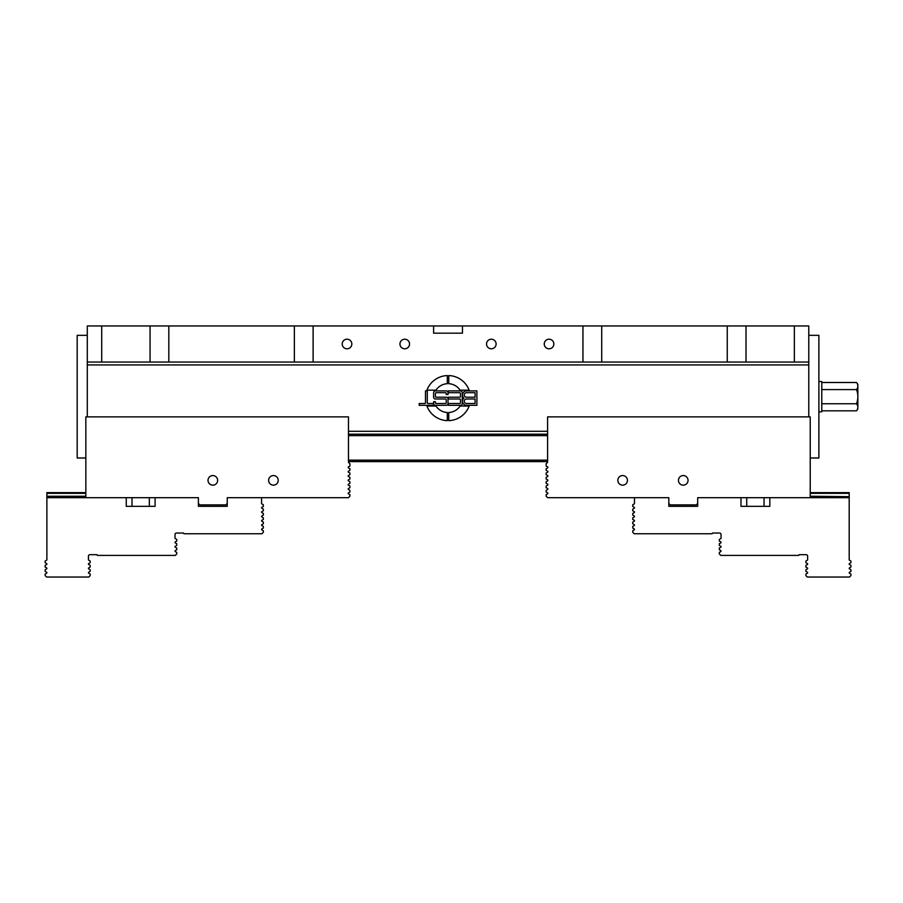 <?xml version="1.0" encoding="UTF-8"?>
<svg xmlns="http://www.w3.org/2000/svg" width="903" height="903" viewBox="0 0 903 903"><rect width="100%" height="100%" fill="white"/><g stroke="black" fill="none" stroke-linecap="round" stroke-linejoin="round"><path stroke-width="1.35" d="M818.886 381.517L821.775 381.517L821.775 411.813L818.886 411.813M857.85 396.665A19.324 19.324 0 0 0 856.507 389.588A19.324 9.662 -0 0 0 857.85 386.044L857.85 407.287A19.324 9.662 180 0 0 856.507 403.743A19.324 19.324 0 0 0 857.85 396.665M821.775 410.831L856.507 410.831A19.324 9.662 180 0 0 857.85 407.287M857.85 386.044L857.85 384.396L857.85 386.044A19.324 9.662 -0 0 0 856.507 382.5L821.775 382.5M821.775 403.743L856.507 403.743M821.775 389.588L856.507 389.588M808.783 335.34L818.886 335.34L818.886 457.99L810.228 457.99M85.841 457.99L77.184 457.99L77.184 335.34L87.286 335.34M582.954 325.96L313.115 325.96L313.115 362.035L582.954 362.035L582.954 325.96L794.358 325.96L794.358 362.035L808.783 362.035L808.783 325.96L794.358 325.96M101.712 325.96L87.286 325.96L87.286 362.035L101.712 362.035L101.712 325.96L313.115 325.96M419.173 405.323L419.173 403.517L424.771 403.517A0.722 0.722 0 0 0 425.482 402.794L425.482 390.897L427.288 390.897L427.288 402.794A0.722 0.722 0 0 0 428.011 403.517L433.44 403.517L433.44 405.323L419.173 405.323M448.757 412.524A14.425 14.425 0 0 0 460.09 406.045L469.142 406.045A22.552 22.552 0 0 1 448.757 420.64L448.757 412.524M447.312 412.524L447.312 420.64A22.552 22.552 0 0 1 426.927 406.045L435.98 406.045A14.425 14.425 0 0 0 447.312 412.524M469.142 390.175L460.09 390.175A14.425 14.425 0 0 0 448.757 383.696L448.757 375.569A22.552 22.552 0 0 1 469.142 390.175M433.609 397.207L433.609 392.692A1.806 1.806 0 0 1 435.404 390.897L446.229 390.897A1.806 1.806 0 0 1 448.035 392.692L448.035 394.498L446.229 394.498L446.229 393.415A0.722 0.722 0 0 0 445.506 392.692L436.126 392.692A0.722 0.722 0 0 0 435.404 393.415L435.404 396.485A0.722 0.722 0 0 0 436.126 397.207L446.229 397.207A1.806 1.806 0 0 1 448.035 399.013L448.035 403.517A1.806 1.806 0 0 1 446.229 405.323L435.404 405.323A1.806 1.806 0 0 1 433.609 403.517L433.609 401.711L435.404 401.711L435.404 402.794A0.722 0.722 0 0 0 436.126 403.517L445.506 403.517A0.722 0.722 0 0 0 446.229 402.794L446.229 399.736A0.722 0.722 0 0 0 445.506 399.013L435.404 399.013A1.806 1.806 0 0 1 433.609 397.207M447.312 375.569L447.312 383.696A14.425 14.425 0 0 0 435.98 390.175L426.927 390.175A22.552 22.552 0 0 1 447.312 375.569M448.272 399.013L448.272 397.207L459.751 397.207A0.722 0.722 0 0 0 460.462 396.485L460.462 393.415A0.722 0.722 0 0 0 459.751 392.692L448.272 392.692L448.272 390.897L460.462 390.897A1.806 1.806 0 0 1 462.268 392.692L462.268 403.517A1.806 1.806 0 0 1 460.462 405.323L448.272 405.323L448.272 403.517L459.751 403.517A0.722 0.722 0 0 0 460.462 402.794L460.462 399.736A0.722 0.722 0 0 0 459.751 399.013L448.272 399.013M476.897 390.897L476.897 405.323L466.524 405.323A4.063 4.063 0 0 1 463.973 398.11A4.063 4.063 0 0 1 466.524 390.897L476.897 390.897M466.524 397.207L475.091 397.207L475.091 392.692L466.524 392.692A2.257 2.257 0 0 0 464.266 394.95A2.257 2.257 0 0 0 466.524 397.207M466.524 403.517L475.091 403.517L475.091 399.013L466.524 399.013A2.257 2.257 0 0 0 464.266 401.271A2.257 2.257 0 0 0 466.524 403.517M746.013 325.96L746.013 362.035L727.254 362.035L727.254 325.96M101.712 362.035L150.056 362.035L150.056 325.96M168.816 325.96L168.816 362.035L294.355 362.035L294.355 325.96M601.714 325.96L601.714 362.035L727.254 362.035M462.471 325.96L462.471 333.173L433.609 333.173L433.609 325.96M544.249 343.998A4.797 4.797 0 0 1 551.44 339.844A4.797 4.797 0 0 1 551.44 348.152A4.797 4.797 0 0 1 544.249 343.998M342.226 343.998A4.797 4.797 0 0 1 349.427 339.844A4.797 4.797 0 0 1 349.427 348.152A4.797 4.797 0 0 1 342.226 343.998M399.95 343.998A4.797 4.797 0 0 1 407.14 339.844A4.797 4.797 0 0 1 407.14 348.152A4.797 4.797 0 0 1 399.95 343.998M486.536 343.998A4.797 4.797 0 0 1 493.727 339.844A4.797 4.797 0 0 1 493.727 348.152A4.797 4.797 0 0 1 486.536 343.998M601.714 362.035L582.954 362.035M313.115 362.035L294.355 362.035M168.816 362.035L150.056 362.035M746.013 362.035L794.358 362.035M808.783 416.87L808.783 362.035M547.602 434.185L348.468 434.185M348.468 435.63L547.602 435.63M547.602 460.158L348.468 460.158M348.468 461.602L547.602 461.602M87.286 362.035L87.286 364.925L808.783 364.925M87.286 416.87L87.286 364.925M46.877 497.677L126.251 497.677L126.251 506.335L155.102 506.335L155.102 497.677L198.4 497.677L198.4 506.335L227.263 506.335L227.263 497.677L348.468 497.677L349.912 496.232L349.912 494.675L348.468 493.851A0.576 0.576 0 0 1 348.468 492.846L349.912 492.011L349.912 490.352L348.468 489.516A0.576 0.576 0 0 1 348.468 488.523L349.912 487.688L349.912 486.017L348.468 485.193A0.576 0.576 0 0 1 348.468 484.189L349.912 483.353L349.912 481.694L348.468 480.859A0.576 0.576 0 0 1 348.468 479.865L349.912 479.03L349.912 477.36L348.468 476.536A0.576 0.576 0 0 1 348.468 475.531L349.912 474.696L349.912 473.037L348.468 472.201A0.576 0.576 0 0 1 348.468 471.197L349.912 470.373L349.912 468.702L348.468 467.878A0.576 0.576 0 0 1 348.468 466.874L349.912 466.038L349.912 463.77L348.468 462.325L348.468 416.87L85.841 416.87L85.841 497.677L198.4 497.677L198.4 503.445L199.845 504.89L225.818 504.89L227.263 503.445L227.263 497.677L261.599 497.677L261.599 503.445A0.576 0.576 0 0 0 261.893 503.953L263.337 504.777L263.337 506.448L261.893 507.283A0.576 0.576 0 0 0 261.893 508.276L263.337 509.111L263.337 510.771L261.893 511.606A0.576 0.576 0 0 0 261.893 512.611L263.337 513.435L263.337 515.105L261.893 515.94A0.576 0.576 0 0 0 261.893 516.934L263.337 517.769L263.337 519.428L261.893 520.263A0.576 0.576 0 0 0 261.893 521.268L263.337 522.092L263.337 523.763L261.893 524.598A0.576 0.576 0 0 0 261.893 525.591L263.337 526.426L263.337 528.086L261.893 528.921A0.576 0.576 0 0 0 261.893 529.926L263.337 530.761L263.337 532.307L261.893 533.752L183.964 533.752L183.546 533.03L176.469 533.03A1.445 1.445 0 0 0 175.024 534.474L175.024 538.075A0.576 0.576 0 0 0 175.306 538.583L176.751 539.418L176.751 541.078L175.306 541.913A0.576 0.576 0 0 0 175.306 542.906L176.751 543.741L176.751 545.401L175.306 546.236A0.576 0.576 0 0 0 175.306 547.241L176.751 548.076L176.751 549.735L175.306 550.57A0.576 0.576 0 0 0 175.306 551.564L176.751 552.399L176.751 553.957L175.306 555.401L97.389 555.401L96.971 554.679L89.882 554.679A1.445 1.445 0 0 0 88.438 556.113L88.438 559.725A0.576 0.576 0 0 0 88.731 560.221L90.176 561.056L90.176 562.716L88.731 563.551A0.576 0.576 0 0 0 88.731 564.556L90.176 565.391L90.176 567.05L88.731 567.885A0.576 0.576 0 0 0 88.731 568.879L90.176 569.714L90.176 571.385L88.731 572.209A0.576 0.576 0 0 0 88.731 573.213L90.176 574.048L90.176 575.595L88.731 577.04L46.595 577.04L45.15 575.595L45.15 574.048L46.595 573.213A0.576 0.576 0 0 0 46.595 572.209L45.15 571.385L45.15 569.714L46.595 568.879A0.576 0.576 0 0 0 46.595 567.885L45.15 567.05L45.15 565.391L46.595 564.556A0.576 0.576 0 0 0 46.595 563.551L45.15 562.716L45.15 561.056L46.595 560.221A0.576 0.576 0 0 0 46.877 559.725L46.877 493.343L85.841 493.343M273.428 485.159A4.797 4.797 0 0 1 269.275 477.958A4.797 4.797 0 0 1 277.582 477.958A4.797 4.797 0 0 1 273.428 485.159M212.826 485.159A4.797 4.797 0 0 1 208.672 477.958A4.797 4.797 0 0 1 216.98 477.958A4.797 4.797 0 0 1 212.826 485.159M348.468 492.846A0.576 0.576 0 0 0 348.468 493.851M547.602 416.87L810.228 416.87L810.228 497.677L697.68 497.677L697.68 503.445L696.236 504.89L670.263 504.89L668.818 503.445L668.818 497.677L547.602 497.677L546.157 496.232L546.157 494.675L547.602 493.851A0.576 0.576 0 0 0 547.602 492.846L546.157 492.011L546.157 490.352L547.602 489.516A0.576 0.576 0 0 0 547.602 488.523L546.157 487.688L546.157 486.017L547.602 485.193A0.576 0.576 0 0 0 547.602 484.189L546.157 483.353L546.157 481.694L547.602 480.859A0.576 0.576 0 0 0 547.602 479.865L546.157 479.03L546.157 477.36L547.602 476.536A0.576 0.576 0 0 0 547.602 475.531L546.157 474.696L546.157 473.037L547.602 472.201A0.576 0.576 0 0 0 547.602 471.197L546.157 470.373L546.157 468.702L547.602 467.878A0.576 0.576 0 0 0 547.602 466.874L546.157 466.038L546.157 463.77L547.602 462.325L547.602 416.87M683.244 485.159A4.797 4.797 0 0 1 679.09 477.958A4.797 4.797 0 0 1 687.397 477.958A4.797 4.797 0 0 1 683.244 485.159M622.641 485.159A4.797 4.797 0 0 1 618.487 477.958A4.797 4.797 0 0 1 626.795 477.958A4.797 4.797 0 0 1 622.641 485.159M810.228 496.661L849.192 496.661L849.192 559.725A0.576 0.576 0 0 0 849.486 560.221L850.919 561.056L850.919 562.716L849.486 563.551A0.576 0.576 0 0 0 849.486 564.556L850.919 565.391L850.919 567.05L849.486 567.885A0.576 0.576 0 0 0 849.486 568.879L850.919 569.714L850.919 571.385L849.486 572.209A0.576 0.576 0 0 0 849.486 573.213L850.919 574.048L850.919 575.595L849.486 577.04L807.35 577.04L805.905 575.595L805.905 574.048L807.35 573.213A0.576 0.576 0 0 0 807.35 572.209L805.905 571.385L805.905 569.714L807.35 568.879A0.576 0.576 0 0 0 807.35 567.885L805.905 567.05L805.905 565.391L807.35 564.556A0.576 0.576 0 0 0 807.35 563.551L805.905 562.716L805.905 561.056L807.35 560.221A0.576 0.576 0 0 0 807.632 559.725L807.632 556.113A1.445 1.445 0 0 0 806.187 554.679L799.099 554.679L798.692 555.401L720.763 555.401L719.319 553.957L719.319 552.399L720.763 551.564A0.576 0.576 0 0 0 720.763 550.57L719.319 549.735L719.319 548.076L720.763 547.241A0.576 0.576 0 0 0 720.763 546.236L719.319 545.401L719.319 543.741L720.763 542.906A0.576 0.576 0 0 0 720.763 541.913L719.319 541.078L719.319 539.418L720.763 538.583A0.576 0.576 0 0 0 721.057 538.075L721.057 534.474A1.445 1.445 0 0 0 719.612 533.03L712.523 533.03L712.106 533.752L634.188 533.752L632.743 532.307L632.743 530.761L634.188 529.926A0.576 0.576 0 0 0 634.188 528.921L632.743 528.086L632.743 526.426L634.188 525.591A0.576 0.576 0 0 0 634.188 524.598L632.743 523.763L632.743 522.092L634.188 521.268A0.576 0.576 0 0 0 634.188 520.263L632.743 519.428L632.743 517.769L634.188 516.934A0.576 0.576 0 0 0 634.188 515.94L632.743 515.105L632.743 513.435L634.188 512.611A0.576 0.576 0 0 0 634.188 511.606L632.743 510.771L632.743 509.111L634.188 508.276A0.576 0.576 0 0 0 634.188 507.283L632.743 506.448L632.743 504.777L634.188 503.953A0.576 0.576 0 0 0 634.47 503.445L634.47 497.677L668.818 497.677L668.818 506.335L697.68 506.335L697.68 497.677L740.968 497.677L740.968 506.335L769.83 506.335L769.83 497.677L849.192 497.677M810.228 496.232L849.192 496.661M849.192 496.232L849.192 492.62L810.228 492.62M810.228 493.343L849.192 493.343M85.841 492.62L46.877 492.62L46.877 493.343M85.841 496.661L46.877 496.661M46.877 496.232L85.841 496.232M547.602 431.295L348.468 431.295M810.228 497.53L849.192 497.53M85.841 497.53L46.877 497.53M856.507 410.831A22.891 22.891 0 0 0 857.85 408.935M857.85 384.396A22.891 22.891 0 0 0 856.507 382.5M764.051 506.335L764.051 497.677M746.736 506.335L746.736 497.677L746.736 506.335M691.901 506.335L691.901 504.89L691.901 506.335M674.586 506.335L674.586 504.89M221.483 506.335L221.483 504.89M204.168 506.335L204.168 504.89M149.334 506.335L149.334 497.677M132.019 506.335L132.019 497.677"/></g></svg>
